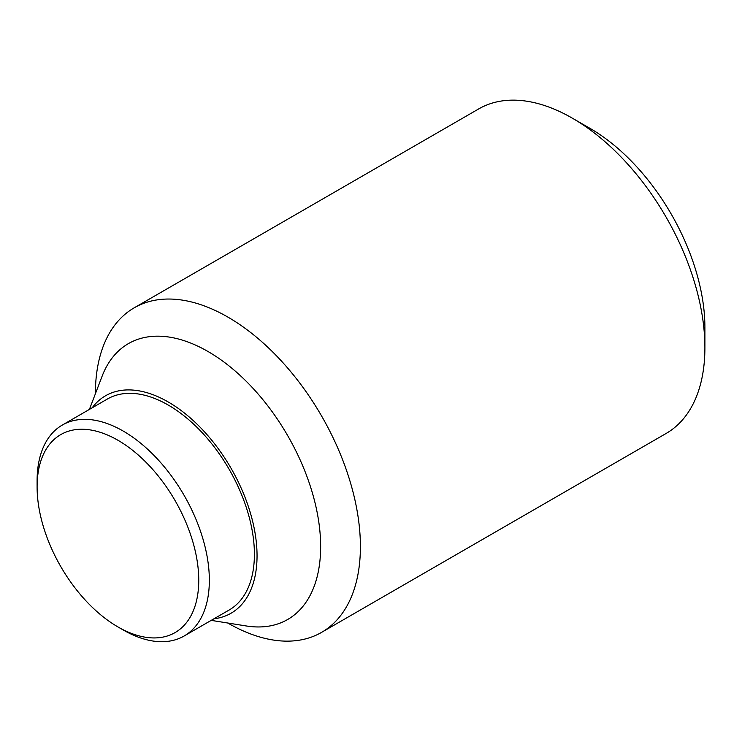 <?xml version="1.0" encoding="UTF-8"?>
<svg xmlns="http://www.w3.org/2000/svg" width="742" height="742" viewBox="0 0 742 742"><rect width="100%" height="100%" fill="white"/><g stroke="black" fill="none" stroke-linecap="round" stroke-linejoin="round"><path stroke-width="1.11" d="M704.9 347.692L704.9 327.333A162.452 93.789 -120 0 0 590.029 128.375L572.397 118.201A187.383 108.184 60 0 1 704.9 347.692A187.383 108.184 60 0 1 666.093 433.476L321.592 632.369A187.383 108.184 60 0 1 227.896 623.085L227.775 623.02M95.403 393.733L95.403 393.594A187.383 108.184 60 0 1 134.209 307.809A187.383 108.184 60 0 1 278.602 358.015A187.383 108.184 60 0 1 360.399 546.585A187.383 108.184 60 0 1 321.592 632.369M89.402 409.408L102.127 376.166A159.28 91.962 60 0 1 227.479 364.702A159.28 91.962 60 0 1 320.646 546.585A159.28 91.962 60 0 1 246.353 625.979L211.201 620.377M92.156 407.822A125.546 72.484 60 0 1 191.974 419.406A125.546 72.484 60 0 1 257.047 555.767A125.546 72.484 60 0 1 213.946 618.782M37.1 486.919L37.1 480.797A121.799 70.323 60 0 1 62.328 425.045A121.799 70.323 60 0 1 156.182 457.675A121.799 70.323 60 0 1 209.346 580.244A121.799 70.323 60 0 1 184.127 636.005A121.799 70.323 60 0 1 123.228 629.977L117.922 626.916A114.305 65.992 60 0 1 37.1 486.919A114.305 65.992 60 0 1 117.922 440.256A114.305 65.992 60 0 1 198.754 580.244A114.305 65.992 60 0 1 117.922 626.916M62.328 425.045L107.377 399.029A121.799 70.323 60 0 1 201.23 431.668A121.799 70.323 60 0 1 254.404 554.237A121.799 70.323 60 0 1 229.176 609.998L184.127 636.005M134.209 307.809L478.711 108.916A187.383 108.184 60 0 1 572.397 118.201"/></g></svg>
